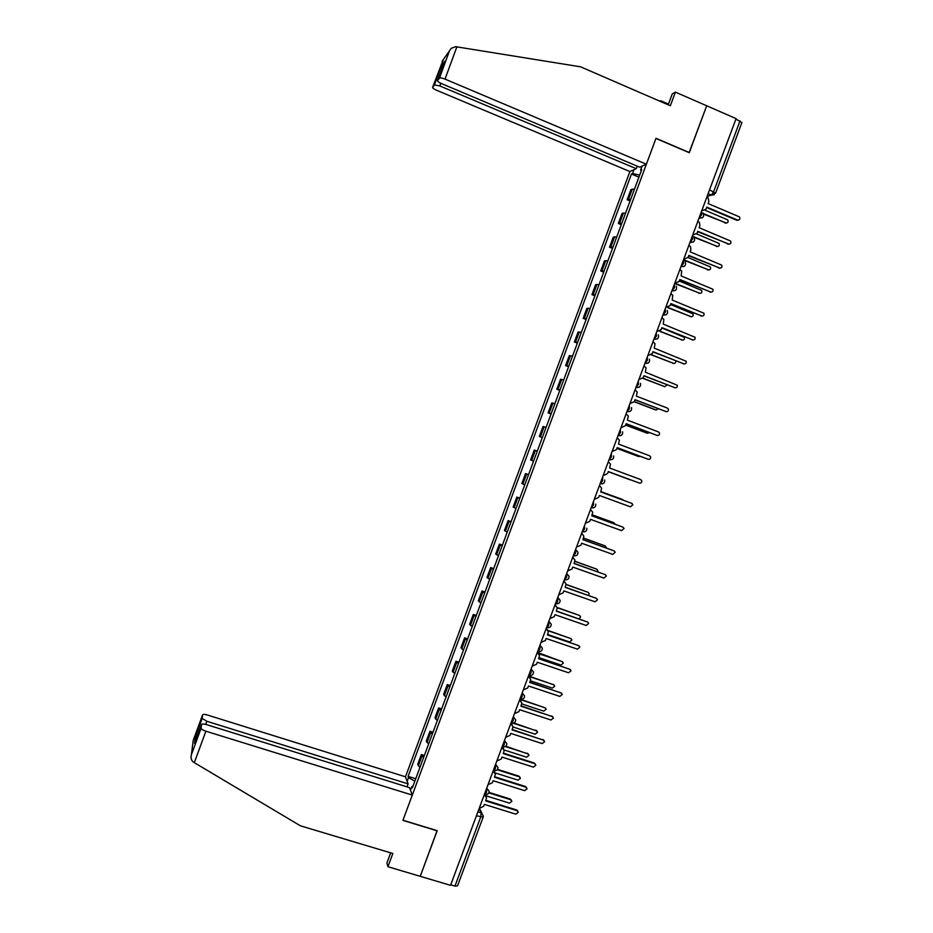 <?xml version="1.0" encoding="UTF-8"?>
<svg xmlns="http://www.w3.org/2000/svg" width="933" height="933" viewBox="0 0 933 933"><rect width="100%" height="100%" fill="white"/><g stroke="black" fill="none" stroke-linecap="round" stroke-linejoin="round"><path stroke-width="1.4" d="M440.784 83.282L439.816 85.941L636.283 168.698L629.903 171.532L405.47 776.804L207.441 715.028C204.572 714.212 202.939 714.177 202.566 714.911L202.181 718.433L206.834 721.279L205.692 724.393M390.659 852.844L386.903 862.967L387.941 866.734L450.534 885.335L736.079 118.608L706.701 105.791L689.114 152.627M437.076 830.638L420.235 876.332L437.204 830.673L402.963 820.224L655.946 138.457L689.265 152.697L706.701 105.791L675.399 92.134L672.25 93.965L668.215 104.823M483.096 817.261L457.52 885.895L454.977 886.07L480.658 817.11L481.218 812.923L479.084 808.689M450.732 884.811L454.977 886.07M735.904 119.074L741.898 122.55L715.658 193.014M634.51 189.061L630.883 189.644L627.151 199.709L630.755 199.196M630.102 200.933L627.151 199.709M625.635 212.992L622.066 213.424L618.334 223.477L621.879 223.115M621.296 224.69L618.334 223.477M616.76 236.9L613.249 237.18L609.529 247.222L613.016 247.012M612.491 248.423L609.529 247.222M607.896 260.797L604.444 260.913L600.724 270.943L604.152 270.897M603.686 272.144L600.724 270.943M599.044 284.658L595.651 284.623L591.93 294.653L595.301 294.746M594.904 295.831L591.93 294.653M590.192 308.508L586.869 308.322L583.148 318.34L586.46 318.585M586.122 319.506L583.148 318.34M581.364 332.323L578.087 331.985L574.366 341.991L577.62 342.399M577.34 343.157L574.366 341.991M572.524 356.126L569.317 355.636L565.596 365.643L568.792 366.191M568.57 366.786L565.596 365.643M563.707 379.918L560.546 379.264L556.838 389.259L559.975 389.971M559.812 390.391L556.838 389.259M554.89 403.674L551.788 402.881L548.091 412.864L551.158 413.716M551.065 413.984L548.091 412.864M546.085 427.419L543.041 426.463L539.344 436.434L542.353 437.449M542.318 437.554L539.344 436.434M537.28 451.129L534.294 450.033L530.597 459.992L533.559 461.159M528.486 474.827L525.559 473.579L521.874 483.539L524.766 484.845M528.544 474.675L525.559 473.579M519.704 498.514L516.835 497.102L513.15 507.051L515.996 508.52M519.821 498.187L516.835 497.102M510.922 522.165L508.112 520.614L504.426 530.55L507.214 532.172M511.109 521.675L508.112 520.614M502.164 545.805L499.4 544.091L495.715 554.027L498.455 555.788M502.397 545.152L499.4 544.091M493.394 569.41L490.7 567.556L487.014 577.48L489.697 579.393M493.697 568.605L490.7 567.556M484.647 593.003L481.999 590.997L478.326 600.91L480.938 602.986M485.008 592.035L481.999 590.997M475.9 616.585L473.311 614.427L469.637 624.329L472.203 626.544M476.32 615.442L473.311 614.427M467.165 640.131L464.634 637.822L460.96 647.724L463.468 650.091M467.643 638.837L464.634 637.822M458.43 663.666L455.957 661.205L452.295 671.095L454.733 673.614M458.966 662.208L455.957 661.205M449.706 687.178L447.292 684.565L443.63 694.444L446.021 697.114M450.301 685.557L447.292 684.565M440.994 710.666L438.638 707.914L434.976 717.78L437.309 720.591M441.647 708.893L438.638 707.914M432.282 734.131L429.985 731.227L426.323 741.094L428.597 744.056M433.005 732.195L429.985 731.227M423.582 757.584L421.343 754.529L417.692 764.384L419.908 767.497M424.363 755.485L421.343 754.529M642.056 166.144L640.598 170.051L641.333 170.669M412.887 786.414L411.919 786.461L412.398 787.732L641.752 169.549L640.598 170.051M411.919 786.461L410.497 790.274M407.161 781.329L408.549 777.586L414.812 781.224M639.7 175.066L632.562 173.55L631.466 174.028L408.083 776.373L408.549 777.586M632.562 173.55L633.985 169.724M638.93 177.165L631.466 174.028M415.733 778.752L408.083 776.373M701.698 210.905L706.048 209.144L706.794 207.138L737.536 220.036C739.741 220.06 740.37 219.01 739.426 216.888L708.124 203.569L708.87 201.551L708.194 197.994L706.841 197.12M738.19 220.165L736.755 220.235L706.631 207.581M703.424 213.575L725.827 222.952C727.985 222.964 728.603 221.937 727.682 219.873L705.29 210.333M726.48 223.08L703.68 214.17M692.706 235.058L697.056 233.285L697.802 231.279L728.568 244.061C730.702 244.119 731.367 243.105 730.562 241.006L699.132 227.722L699.878 225.704L699.365 222.357L697.837 221.284M729.163 244.189L697.651 231.687M683.726 259.199L688.064 257.415L688.811 255.397L719.611 268.051C721.687 268.144 722.375 267.165 721.687 265.1L690.14 251.852L690.886 249.834L690.525 246.697L688.846 245.426M720.148 268.179L688.682 255.77M668.495 104.088L660.657 100.694L660.377 101.429M660.657 100.694L659.818 101.184M646.382 164.22L445.029 79.107C442.149 77.964 440.306 77.626 439.49 78.069L437.577 80.646C437.414 81.369 438.755 82.372 441.577 83.632L639.688 167.194L646.382 164.22L656.004 138.294L689.324 152.546M439.466 78.104L449.508 50.755L451.269 48.306L455.584 46.673L580.618 66.826L670.349 105.756L675.399 92.134M439.816 85.941L434.428 84.903L432.609 87.352C432.469 88.04 433.775 89.008 436.527 90.233L629.903 171.532M441.356 66.01L434.405 84.926L441.391 65.881L441.892 68.867M637.227 166.156L636.283 168.698M444.376 62.103L437.577 80.646M443.268 59.642L432.609 87.352M194.332 762.669L193.271 761.981C191.288 760.372 190.647 758.016 191.335 754.89L201.108 728.265C201.376 729.244 202.974 730.224 205.878 731.204L194.332 762.669L300.414 825.81L392.851 853.497L387.941 866.734M405.47 776.804L408.106 783.872L206.834 721.279M437.145 830.825L402.904 820.387L412.293 795.079L409.517 787.65L206.508 724.626C203.569 723.798 201.901 723.775 201.505 724.544L201.108 728.218M412.293 795.079L205.878 731.204M406.998 786.869L408.106 783.872M197.586 735.227L195.37 736.977L202.181 718.387L195.417 736.872M201.505 724.544L194.88 742.61M693.242 236.527L717.08 246.394C719.168 246.452 719.821 245.461 719.028 243.42L696.718 233.961M717.675 246.522L694.012 237.297M683.551 259.666L708.345 269.824C710.363 269.917 711.039 268.961 710.363 266.943L688.029 257.508M708.87 269.952L683.411 260.015M674.746 283.305L679.084 281.509L679.842 279.503L710.666 292.029C712.672 292.157 713.383 291.201 712.8 289.183L681.16 275.958L681.661 271.002L679.865 269.555M711.121 292.146L679.714 279.842M665.765 307.4L670.116 305.592L670.862 303.587L701.733 315.984C703.669 316.135 704.403 315.214 703.925 313.231L672.192 300.041L672.786 295.271L670.885 293.65M702.106 316.089L670.757 303.878M656.809 331.46L661.159 329.652L661.905 327.646L692.799 339.927C694.688 340.079 695.435 339.192 695.038 337.245L663.223 324.101L663.899 319.506L661.917 317.733M693.091 340.009L661.812 327.891M675.912 283.62L699.61 293.23C701.569 293.359 702.269 292.426 701.698 290.455L679.282 281.008M700.065 293.347L674.676 283.492M668.215 307.528L690.886 316.625C692.787 316.765 693.511 315.867 693.032 313.931L670.535 304.485M691.26 316.73L667.748 307.657M659.993 331.192L682.175 339.997C684.029 340.148 684.752 339.274 684.367 337.384L661.8 327.938M682.466 340.079L659.736 331.367M647.852 355.508L652.202 353.689L652.948 351.683L683.877 363.835C685.72 364.01 686.478 363.147 686.163 361.246L654.266 348.137L655.001 343.706L652.96 341.793M684.076 363.905L652.878 351.893M651.572 354.75L673.474 363.345C675.224 363.52 675.982 362.704 675.725 360.873M673.673 363.404L651.409 354.913M638.907 379.533L643.257 377.702L644.003 375.707L674.956 387.731C676.752 387.906 677.533 387.067 677.276 385.212L645.321 372.162L646.102 367.882L644.003 365.829M675.072 387.766L643.945 375.871M643.012 378.227L664.774 386.67L667.165 384.897M664.879 386.705L642.919 378.378M629.962 403.534L634.323 401.691L635.07 399.697L666.057 411.593C667.806 411.791 668.588 410.975 668.401 409.144L667.363 408.083L636.388 396.163L637.204 392.012L635.058 389.842M666.069 411.605L635.023 399.825M634.347 401.633L656.074 409.972L658.383 408.806M655.444 409.879L634.3 401.761M621.296 427.629L625.39 425.67L626.136 423.675L657.159 435.443C658.873 435.641 659.666 434.848 659.514 433.064L658.465 431.932L627.454 420.142L628.306 416.106L626.125 413.844M656.984 435.408L626.101 423.757M625.635 425.016L647.397 433.262L649.438 432.62M647.234 433.227L625.611 425.098M612.106 451.479L616.468 449.624L617.214 447.63L648.26 459.281C649.951 459.479 650.744 458.698 650.651 456.948L649.578 455.759L618.532 444.096L619.407 440.178L617.203 437.81M647.887 459.164L617.203 447.677M603.464 475.527L607.558 473.544L608.304 471.562L639.385 483.084C641.029 483.294 641.834 482.536 641.776 480.81L640.691 479.574L609.622 468.028L610.509 464.214L608.281 461.765M639.385 483.084L608.304 471.562M594.286 499.342L598.659 497.452L599.394 495.47L630.498 506.864L632.912 504.648L631.816 503.365L600.712 491.948L631.326 503.167M600.712 491.948L601.622 488.227L599.639 485.801M585.388 523.238L589.761 521.349L590.496 519.354L621.635 530.632L624.06 528.451L622.941 527.133L591.814 515.832L592.735 512.205L590.461 509.605M591.837 515.774L622.673 526.993M576.501 547.111L580.862 545.21L581.609 543.216L612.771 554.377L615.209 552.243L614.077 550.878L582.915 539.706L583.848 536.148L582.029 533.664M582.962 539.601L613.996 550.832M567.614 570.973L571.987 569.048L572.722 567.066L603.919 578.098L606.368 575.999L605.225 574.6L574.04 563.555L574.973 560.08L572.699 557.293M572.722 557.246L573.317 557.619M574.087 563.415L605.284 574.623M616.946 448.365L638.708 456.529L640.283 456.342M638.359 456.435L616.923 448.411M630.043 479.784L608.246 471.701L630.72 479.877M623.524 500.286L600.852 491.574L622.206 499.388M615.115 524.218L614.007 522.795L592.175 514.864M592.198 514.806L613.751 522.667M606.438 548.021L605.354 545.98L583.498 538.143M583.533 538.038L605.284 545.945M597.587 571.731L597.82 570.518L596.712 569.153L574.833 561.398M574.88 561.246L596.77 569.177M558.739 594.799L563.112 592.875L563.847 590.892L595.079 601.797L597.528 599.732L596.385 598.31L565.165 587.382L566.098 583.976L563.835 581.119M563.859 581.049L564.605 581.551M565.223 587.195L596.525 598.368M588.548 595.359L589.201 593.703L588.082 592.303L566.086 584.594M566.109 584.408L588.222 592.362M549.864 618.614L554.249 616.678L554.983 614.695L586.239 625.483L588.7 623.454L587.545 621.996L556.29 611.185L557.234 607.838L554.96 604.934M555.007 604.829L555.893 605.47M556.371 610.963L587.767 622.089M579.23 618.871L580.583 616.853L579.451 615.43L557.223 607.733M557.188 607.476L579.685 615.523M541.012 642.405L545.385 640.458L546.132 638.475L577.41 649.146L579.871 647.14L578.717 645.659L547.438 634.976L548.382 631.688L546.108 628.714M546.155 628.597L547.17 629.367M547.531 634.708L579.02 645.788M547.624 634.452L569.562 641.951L571.964 639.991L570.833 638.545L548.207 630.801M548.068 630.475L571.136 638.685M532.16 666.174L536.545 664.214L537.28 662.243L568.594 672.786L571.054 670.804L569.9 669.299L538.586 658.733L539.531 655.502L537.256 652.482M537.315 652.342L562.599 661.812M538.691 658.441L570.273 669.474M538.994 657.625L560.955 665.031L563.357 663.106L562.226 661.625L538.924 653.753M523.308 689.919L527.693 687.959L528.44 685.977L559.788 696.403L562.249 694.455L561.083 692.916L529.734 682.478L530.679 679.294L528.416 676.215M528.475 676.063L529.711 677.101M529.862 682.14L561.526 693.137M530.376 680.775L552.348 688.099L554.762 686.198L553.619 684.694L528.498 676.308M528.521 675.947L554.062 684.927M514.48 713.652L518.865 711.681L519.599 709.698L550.983 719.996L553.444 718.072L552.278 716.521L520.906 706.199L521.85 703.074L519.588 699.937M519.646 699.762L520.976 700.94M521.046 705.826L552.779 716.777M521.745 703.902L543.752 711.144L546.167 709.267L545.024 707.75L519.774 699.423M519.914 699.062L520.672 699.225L522.048 696.974L522.258 692.741M520.556 699.272L545.525 708.007M505.651 737.35L510.036 735.367L510.771 733.396L542.178 743.578L544.65 741.665L543.472 740.102L512.077 729.909L513.01 726.819L510.759 723.635M510.829 723.437L512.24 724.743M512.229 729.489L544.032 740.405M513.01 726.97L535.169 734.178L537.583 732.312L536.44 730.784L513.033 723.157M513.803 722.958L536.988 731.075M496.822 761.036L501.219 759.042L501.954 757.071L533.396 767.124L535.857 765.247L534.691 763.66L503.249 753.584L504.193 750.54L501.942 747.321M502.024 747.1L503.493 748.534M503.423 753.129L534.236 762.996L535.285 763.999M504.158 749.98L526.585 757.176L528.999 755.345L527.856 753.794L505.371 746.563M505.838 746.213L528.451 754.132M488.017 784.7L492.402 782.705L493.137 780.734L524.614 790.659L527.075 788.793L525.909 787.195L494.443 777.247L495.376 774.238L493.125 770.973M493.219 770.728L494.747 772.291M494.63 776.746L525.466 786.507L526.55 787.569M495.12 772.909L518.013 780.163L520.427 778.344L519.284 776.781L497.207 769.772M497.534 769.34L518.865 776.116L519.914 777.154M479.212 808.351L483.609 806.334L484.344 804.363L515.832 814.182L518.305 812.328L517.127 810.707L485.638 800.887L486.571 797.913L484.32 794.613M484.425 794.345L486.011 796.024M485.836 800.351L516.707 809.984L517.815 811.115M485.895 795.767L509.453 803.138L511.867 801.33L510.713 799.744L488.799 792.875M489.009 792.374L510.304 799.056L511.389 800.152M485.09 794.415L486.513 792.385L486.839 787.86M486.734 788.152L489.137 791.219C488.939 793.645 487.644 794.718 485.253 794.461L484.472 794.216M493.324 770.436L494.093 770.681L495.388 768.559L495.68 764.115M495.586 764.384L497.977 767.427C497.802 769.865 496.508 770.95 494.093 770.681M502.49 746.797L504.263 744.721L504.531 740.347M504.45 740.592L506.841 743.624C506.677 746.062 505.383 747.158 502.945 746.878L502.187 746.645M511.354 722.993L513.15 720.859L513.395 716.556M513.313 716.777L515.704 719.786C515.564 722.247 514.258 723.332 511.809 723.063L511.062 722.818M522.188 692.951L524.579 695.925C524.451 698.397 523.156 699.505 520.672 699.225L519.938 698.98M529.116 675.317L530.947 673.066L531.134 668.914M531.075 669.089L533.454 672.04C533.349 674.536 532.055 675.644 529.547 675.364L528.824 675.119M538.003 651.456L539.857 649.135L540.02 645.065M539.962 645.216L542.341 648.132C542.26 650.651 540.953 651.759 538.423 651.479L537.723 651.234M546.901 627.559L548.779 625.18L548.907 621.191M548.861 621.32L551.228 624.2C551.181 626.743 549.875 627.862 547.309 627.571L546.621 627.338M555.485 603.546L556.196 603.651L557.712 601.214L557.806 597.295M557.771 597.412L560.127 600.246C560.115 602.811 558.797 603.943 556.196 603.651L555.532 603.418M564.395 579.615L566.646 577.224L566.716 573.375M566.681 573.468L569.037 576.256C569.048 578.857 567.742 579.999 565.106 579.708L564.442 579.475M573.317 555.66L575.591 553.211L575.626 549.444M575.603 549.514L577.947 552.243C577.994 554.878 576.687 556.045 574.017 555.741L573.363 555.52M582.239 531.682L584.536 529.174L584.548 525.477M591.184 507.68L593.505 505.115L593.481 501.499M600.129 483.667L602.473 481.031L602.741 477.614M611.686 459.689L609.074 459.619L611.442 456.937L611.372 453.45M618.031 435.594L620.422 432.819L620.34 429.39M626.988 411.535L629.413 408.666L629.308 405.295M635.956 387.452L638.417 384.501L638.289 381.189M644.936 363.345L647.432 360.313L647.28 357.059M653.916 339.227L656.447 336.113L656.272 332.906M662.908 315.074L665.474 311.879L665.276 308.73M671.912 290.909L674.501 287.621L674.291 284.53M680.915 266.721L683.539 263.351L683.306 260.307M689.93 242.51L692.589 239.058L692.333 236.072M698.957 218.275L701.651 214.73L701.371 211.803M477.894 811.897L481.218 812.923L483.294 815.909L483.154 817.11L476.436 815.804M707.086 196.466L711.447 195.079L713.652 191.638L740.021 120.87M708.089 193.749L711.343 195.125L714.293 194.764M618.043 435.559L620.737 435.594M627.011 411.476L629.787 411.476M635.991 387.37L638.837 387.347M644.971 363.24L647.887 363.194M653.963 339.099L656.949 339.017M662.966 314.922L666.01 314.818M671.97 290.734L675.072 290.595M680.997 266.523L684.146 266.36M690.012 242.288L693.207 242.102M699.05 218.03L702.292 217.821M426.987 742.54L430.661 732.638M435.676 719.145L439.35 709.243M444.353 695.726L448.038 685.813M453.053 672.285L456.738 662.372M461.753 648.832L465.439 638.895M470.465 625.355L474.151 615.418M479.177 601.855L482.874 591.907M487.912 578.332L491.598 568.372M496.636 554.797L500.333 544.825M505.383 531.227L509.08 521.255M514.13 507.645L517.838 497.662M522.888 484.052L526.597 474.057M531.647 460.424L535.355 450.417M540.417 436.784L544.137 426.766M549.199 413.109L552.919 403.091M557.992 389.423L561.701 379.404M566.786 365.724L570.506 355.683M575.579 341.991L579.311 331.95M584.396 318.246L588.128 308.193M593.213 294.478L596.945 284.413M602.042 270.687L605.774 260.61M610.87 246.872L614.614 236.795M619.71 223.034L623.454 212.946M628.562 199.184L632.306 189.084M418.322 765.911L421.984 756.033M600.444 483.784L602.636 483.761M591.557 507.82L593.586 507.809M582.659 531.822L584.536 531.833M573.76 555.811L575.498 555.835M564.885 579.778L566.448 579.813M556.01 603.721L557.398 603.768M547.146 627.641L548.347 627.699M538.283 651.537L539.309 651.596M529.431 675.41L530.259 675.48M520.591 699.26L521.209 699.318M709.523 189.889L715.599 193.154L711.447 195.079L708.124 193.679M737.536 220.036L736.755 220.235M725.081 223.127L725.827 222.952M728.568 244.061L727.81 244.213M719.611 268.051L718.865 268.168M449.414 50.965L442.207 61.17M441.391 65.881L444.679 61.286M456.867 46.837L445.029 79.107M202.566 714.911L193.201 740.464L191.405 754.669M194.577 743.438L195.37 736.977M716.357 246.545L717.08 246.394M707.634 269.94L708.345 269.824M710.666 292.029L709.931 292.111M701.733 315.984L701.01 316.03M692.799 339.927L692.088 339.927M698.91 293.312L699.61 293.23M690.21 316.66L690.886 316.625M681.498 339.997L682.175 339.997M683.877 363.835L683.178 363.8M672.81 363.31L673.474 363.345M674.956 387.731L674.279 387.661M664.121 386.6L664.774 386.67M666.057 411.593L665.392 411.488M657.159 435.443L656.505 435.303M646.767 433.122L647.397 433.262M648.26 459.281L647.63 459.094M631.816 503.365L631.198 503.109M622.941 527.133L622.346 526.842M638.114 456.354L638.708 456.529M622.078 499.342L622.661 499.587M552.278 716.521L551.788 715.938M543.472 740.102L543.006 739.484M535.985 730.189L536.44 730.784M534.691 763.66L534.236 762.996M527.425 753.164L527.856 753.794M525.909 787.195L525.466 786.507M518.865 776.116L519.284 776.781M517.127 810.707L516.707 809.984M510.304 799.056L510.713 799.744M699.085 217.937L699.493 218.112C703.365 218.112 704.508 216.363 702.899 212.841M690.058 242.183L690.478 242.358C694.199 242.44 695.388 240.749 694.024 237.309M681.032 266.406L681.475 266.593C685.067 266.721 686.28 265.1 685.125 261.73M672.017 290.606L672.483 290.793C675.947 290.968 677.183 289.417 676.215 286.128M663.013 314.794L663.491 314.981C666.838 315.191 668.11 313.698 667.293 310.491M654.021 338.959L654.511 339.157C657.753 339.39 659.036 337.944 658.36 334.807M645.03 363.1L645.543 363.299C648.692 363.555 649.986 362.156 649.415 359.1M636.038 387.218L636.574 387.428C639.641 387.696 640.948 386.344 640.481 383.346M627.069 411.325L627.617 411.535C630.603 411.815 631.921 410.497 631.536 407.569M618.101 435.408L618.661 435.618C621.588 435.909 622.906 434.626 622.603 431.757M609.132 459.468L609.715 459.689C612.584 459.981 613.902 458.721 613.657 455.91M600.187 483.516L600.782 483.726C603.593 484.029 604.911 482.804 604.724 480.04M591.242 507.529L591.849 507.75C594.613 508.053 595.93 506.852 595.79 504.135M582.297 531.53L582.927 531.763C585.644 532.055 586.962 530.877 586.869 528.206M479.515 808.445L481.964 813.273M449.508 50.755L439.49 78.069M194.694 743.1L195.463 736.813M201.108 728.265L191.335 754.89"/></g></svg>
